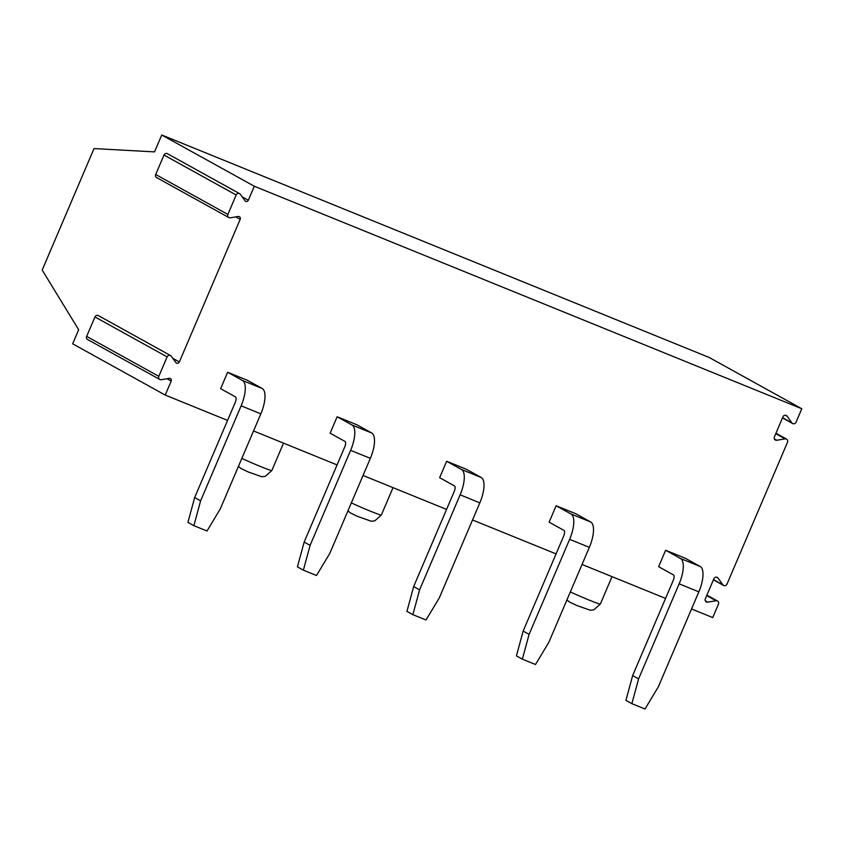 <?xml version="1.0" encoding="UTF-8"?>
<svg xmlns="http://www.w3.org/2000/svg" width="844" height="844" viewBox="0 0 844 844"><rect width="100%" height="100%" fill="white"/><g stroke="black" fill="none" stroke-linecap="round" stroke-linejoin="round"><path stroke-width="1.27" d="M240.181 219.345L179.35 361.96A2.163 2.004 -61 0 1 175.837 362.551L171.269 356.2A2.553 2.363 119 0 0 167.123 356.896L158.82 376.35A2.553 2.363 119 0 0 161.246 379.716L169.264 378.365A2.047 1.888 -61 0 1 171.205 381.055L165.224 395.076L72.668 343.824L78.671 329.751L42.2 270.048L94.022 148.565L154.536 151.888L161.742 134.998L254.297 186.239L248.326 200.25A2.047 1.888 -61 0 1 245.003 200.809L240.329 194.299A2.553 2.363 119 0 0 236.172 194.996L227.88 214.439A2.553 2.363 119 0 0 230.296 217.815L238.135 216.497A2.163 2.004 -61 0 1 240.181 219.345L235.75 216.897M239.601 193.656L167.418 153.692A2.553 2.363 119 0 0 164 155.032L155.697 174.486A2.553 2.363 119 0 0 156.657 177.609L228.829 217.562M170.541 355.556L98.368 315.593A2.553 2.363 119 0 0 94.939 316.933L86.647 336.387A2.553 2.363 119 0 0 87.597 339.51L159.78 379.473M161.742 134.998L709.234 357.497L801.8 408.749L254.297 186.239M801.8 408.749L796.061 422.2A2.553 2.363 119 0 1 791.915 422.897L787.072 416.155A2.553 2.363 119 0 0 782.926 416.852L774.381 436.886A2.553 2.363 119 0 0 776.796 440.251L785.099 438.859L775.752 433.679M691.542 608.967L712.726 617.576L718.466 604.125A2.553 2.363 119 0 0 716.039 600.759L707.736 602.152A2.553 2.363 119 0 1 705.32 598.786L713.866 578.762A2.553 2.363 119 0 1 718.022 578.066L722.854 584.797A2.553 2.363 119 0 0 727 584.101L787.515 442.224A2.553 2.363 119 0 0 785.099 438.859M665.568 598.407L582.043 564.467M556.069 553.907L472.534 519.967M446.571 509.407L363.036 475.467M337.062 464.907L253.538 430.957M227.563 420.407L165.224 395.076M631.871 703.664L645.016 709.002L658.309 686.879L698.843 591.844A22.978 8.683 -67.9 0 0 700.203 566.493L685.349 558.274L665.631 550.256L658.626 566.683L673.491 574.912A5.106 1.931 112.1 0 1 673.185 580.545L632.652 675.58L638.602 678.861L631.871 703.664L625.931 700.372L632.652 675.58M522.373 659.164L535.518 664.502L548.811 642.379L589.344 547.345A22.978 8.683 -67.9 0 0 590.705 521.993L575.851 513.764L556.133 505.756L549.127 522.183L563.992 530.412A5.106 1.931 112.1 0 1 563.686 536.045L523.153 631.069L529.093 634.361L522.373 659.164L516.433 655.872L523.153 631.069M412.874 614.664L426.02 620.002L439.313 597.869L479.846 502.845A22.978 8.683 -67.9 0 0 481.207 477.493L466.342 469.264L446.634 461.257L439.629 477.683L454.494 485.912A5.106 1.931 112.1 0 1 454.188 491.546L413.655 586.569L419.595 589.861L412.874 614.664L406.935 611.372L413.655 586.569M303.376 570.164L316.511 575.502L329.804 553.369L370.347 458.345A22.978 8.683 -67.9 0 0 371.708 432.993L356.843 424.764L337.136 416.757L330.131 433.183L344.996 441.412A5.106 1.931 112.1 0 1 344.69 447.046L304.156 542.07L310.096 545.361L303.376 570.164L297.426 566.873L304.156 542.07M193.877 525.664L207.012 531.003L220.305 508.869L260.838 413.845A22.978 8.683 -67.9 0 0 262.21 388.493L247.345 380.264L227.637 372.257L220.632 388.683L235.487 396.912A5.106 1.931 112.1 0 1 235.191 402.535L194.658 497.57L200.598 500.861L193.877 525.664L187.927 522.373L194.658 497.57M638.602 678.861L679.135 583.837A22.978 8.683 -67.9 0 0 680.496 558.485L665.631 550.256M529.093 634.361L569.637 539.337A22.978 8.683 -67.9 0 0 570.998 513.985L556.133 505.756M419.595 589.861L460.128 494.837A22.978 8.683 -67.9 0 0 461.499 469.486L446.634 461.257M310.096 545.361L350.629 450.337A22.978 8.683 -67.9 0 0 352.001 424.986L337.136 416.757M200.598 500.861L241.131 405.827A22.978 8.683 -67.9 0 0 242.502 380.486L227.637 372.257M172.809 358.341L179.35 361.96M167.017 378.745L171.205 381.055M242.144 196.831L248.326 200.25M158.82 376.35L86.647 336.387M167.123 356.896L94.939 316.933M227.88 214.439L155.697 174.486M236.172 194.996L164 155.032M776.796 440.251L774.349 438.891M787.072 416.155L785.416 415.237M791.915 422.897L782.557 417.717M716.039 600.759L706.692 595.579M707.736 602.152L705.289 600.801M718.022 578.066L716.356 577.148M722.854 584.797L713.496 579.617M570.344 591.887A19.148 0.802 23.1 0 0 589.091 600.063A19.148 0.802 -156.9 0 0 600.337 604.04L612.027 576.652M351.347 502.887A19.148 0.802 23.1 0 0 370.094 511.053A19.148 0.802 -156.9 0 0 381.34 515.04L393.019 487.653M241.848 458.376A19.148 0.802 23.1 0 0 260.596 466.553A19.148 0.802 -156.9 0 0 271.842 470.541L283.521 443.142M698.843 591.844L679.135 583.837M700.203 566.493L680.496 558.485M589.344 547.345L569.637 539.337M590.705 521.993L570.998 513.985M479.846 502.845L460.128 494.837M481.207 477.493L461.499 469.486M370.347 458.345L350.629 450.337M371.708 432.993L352.001 424.986M260.838 413.845L241.131 405.827M262.21 388.493L242.502 380.486M775.942 433.215L786.566 439.102M782.472 417.917L792.632 423.54M706.882 595.125L717.505 601.002M713.412 579.817L723.582 585.441M600.337 604.04L593.765 609.864L590.262 610.244L576.505 605.38L569.426 601.951L566.925 599.894M381.34 515.04L374.768 520.853L371.254 521.244L357.508 516.38L350.429 512.952L347.928 510.894M271.842 470.541L265.269 476.354L261.756 476.744L248.009 471.87L240.93 468.452L238.43 466.394"/></g></svg>
